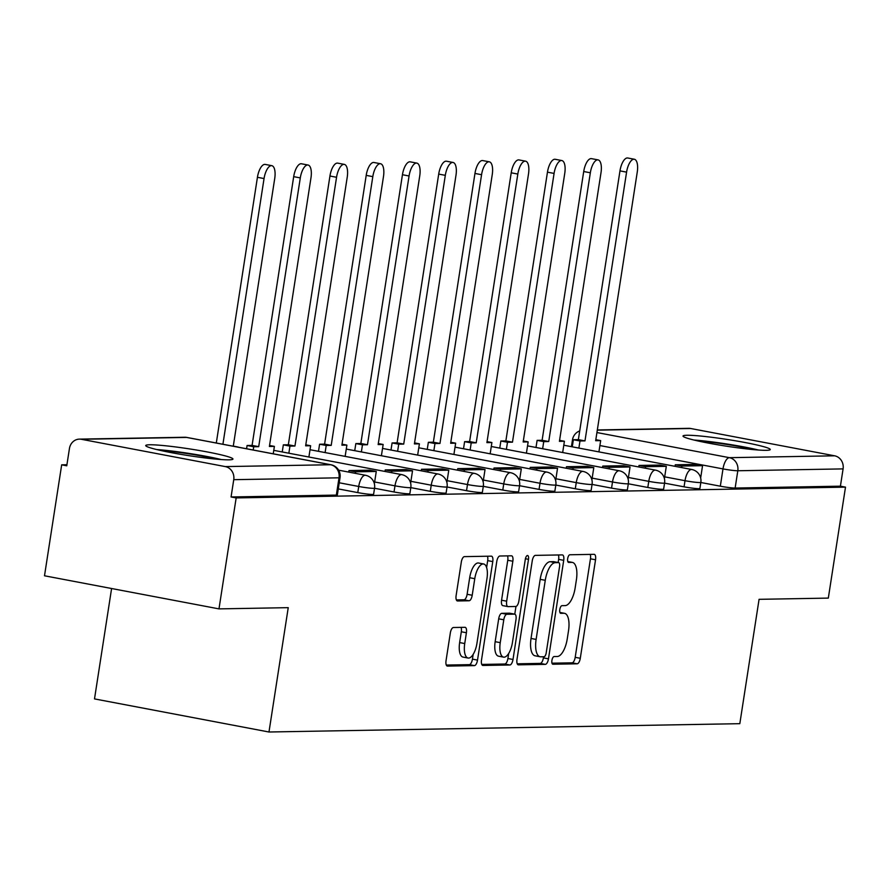 <?xml version="1.0" encoding="UTF-8"?>
<svg xmlns="http://www.w3.org/2000/svg" width="890" height="890" viewBox="0 0 890 890"><rect width="100%" height="100%" fill="white"/><g stroke="black" fill="none" stroke-linecap="round" stroke-linejoin="round"><path stroke-width="1.33" d="M551.922 660.424A3.883 1.569 100.7 0 0 552.79 664.218A3.883 1.569 100.7 0 0 552.924 664.229L577.154 663.795A5.551 2.236 100.7 0 0 580.291 658.289L595.544 559.766A5.551 2.236 100.7 0 0 594.298 554.348A5.551 2.236 100.7 0 0 594.108 554.337L569.867 554.77A3.883 1.569 100.7 0 0 567.675 558.62A3.883 1.569 100.7 0 0 568.554 562.413A3.883 1.569 100.7 0 0 568.677 562.424L571.814 562.369A17.778 7.176 100.7 0 1 572.415 562.424A17.778 7.176 100.7 0 1 576.409 579.757L575.14 587.967A17.778 7.176 100.7 0 1 565.128 605.612L561.99 605.667A3.883 1.569 100.7 0 0 559.799 609.528A3.883 1.569 100.7 0 0 560.667 613.321A3.883 1.569 100.7 0 0 560.8 613.332L563.937 613.277A17.778 7.176 100.7 0 1 564.538 613.321A17.778 7.176 100.7 0 1 568.532 630.654L567.253 638.864A17.778 7.176 100.7 0 1 557.24 656.509L554.103 656.564A3.883 1.569 100.7 0 0 551.922 660.424M766.323 450.318A44.144 3.382 8.8 0 0 770.262 449.55A44.144 3.382 8.8 0 0 736.164 440.917A44.144 3.382 8.8 0 0 686.958 435.266A44.144 3.382 8.8 0 0 683.019 436.044A44.144 3.382 8.8 0 0 717.118 444.666A44.144 3.382 8.8 0 0 766.323 450.318M229.019 459.83A44.144 3.382 8.8 0 0 232.958 459.051A44.144 3.382 8.8 0 0 198.87 450.429A44.144 3.382 8.8 0 0 149.665 444.778A44.144 3.382 8.8 0 0 145.726 445.545A44.144 3.382 8.8 0 0 179.813 454.178A44.144 3.382 8.8 0 0 229.019 459.83M453.455 627.506A5.551 2.236 100.7 0 0 450.318 633.024L446.046 660.658A5.551 2.236 100.7 0 0 447.292 666.076A5.551 2.236 100.7 0 0 447.481 666.087L474.392 665.62A5.551 2.236 100.7 0 0 477.518 660.102L492.771 561.59A5.551 2.236 100.7 0 0 491.525 556.172A5.551 2.236 100.7 0 0 491.336 556.161L464.424 556.628A5.551 2.236 100.7 0 0 461.298 562.146L456.125 595.532A5.551 2.236 100.7 0 0 457.371 600.95A5.551 2.236 100.7 0 0 457.56 600.961L469.075 600.761A5.551 2.236 100.7 0 0 472.212 595.243L474.771 578.689A14.863 5.996 100.7 0 1 483.637 563.982A14.863 5.996 100.7 0 1 486.975 578.478L476.94 643.325A14.863 5.996 100.7 0 1 468.062 658.033A14.863 5.996 100.7 0 1 464.736 643.548L466.405 632.734A5.551 2.236 100.7 0 0 465.159 627.317A5.551 2.236 100.7 0 0 464.969 627.305L453.455 627.506M845.5 487.142L828.323 598.102L759.07 599.326L739.824 723.67L268.98 732.003L288.238 607.659L218.985 608.882L236.162 497.922L845.5 487.142L840.416 486.174L843.086 468.897L737.81 470.754A11.314 0.868 -171.2 0 1 722.991 468.908L599.904 445.556M516.99 659.401A5.551 2.236 100.7 0 0 518.236 664.819A5.551 2.236 100.7 0 0 518.425 664.841L545.336 664.363A5.551 2.236 100.7 0 0 548.462 658.845L563.715 560.333A5.551 2.236 100.7 0 0 562.469 554.915A5.551 2.236 100.7 0 0 562.28 554.904L535.368 555.371A5.551 2.236 100.7 0 0 532.242 560.889L516.99 659.401M509.87 664.986L482.947 665.464A5.551 2.236 100.7 0 1 482.758 665.453A5.551 2.236 100.7 0 1 481.512 660.035L496.765 561.512A5.551 2.236 100.7 0 1 499.891 556.005L511.416 555.805A5.551 2.236 100.7 0 1 511.605 555.816A5.551 2.236 100.7 0 1 512.851 561.234L506.666 601.184A5.551 2.236 100.7 0 0 507.912 606.602A5.551 2.236 100.7 0 0 508.101 606.624L515.733 606.479A5.551 2.236 100.7 0 0 518.87 600.973L525.3 559.376A3.883 1.569 100.7 0 1 527.625 555.527A3.883 1.569 100.7 0 1 528.504 559.321L512.996 659.479A5.551 2.236 100.7 0 1 509.87 664.986L504.775 664.018L481.768 664.43M218.985 608.882L44.5 575.785L61.677 464.825L66.928 464.736M111.595 588.513L94.507 698.906L268.98 732.003M236.162 497.922L231.066 496.965L233.747 479.677A11.314 10.324 -91 0 0 225.304 466.594L81.335 439.282A11.314 10.324 -91 0 0 79.41 439.126A11.314 10.324 -91 0 0 69.442 448.504L66.761 465.793L61.677 464.825M840.416 486.174L735.14 488.043A11.314 0.868 -171.2 0 1 720.322 486.196L700.819 482.491M597.335 429.959L688.76 428.335A11.314 10.324 89 0 1 690.685 428.502L834.642 455.814A11.314 10.324 89 0 1 843.086 468.897M357.78 492.604L358.726 486.474A11.314 0.868 -171.2 0 0 374.557 488.12L373.611 494.262A11.314 0.868 8.8 0 1 357.78 492.604L338.289 488.91M394.036 491.97L394.982 485.829A11.314 0.868 -171.2 0 0 410.813 487.486L409.867 493.616A11.314 0.868 8.8 0 1 394.036 491.97L374.534 488.265M430.282 491.325L431.238 485.195A11.314 0.868 -171.2 0 0 447.069 486.841L446.113 492.971A11.314 0.868 8.8 0 1 430.282 491.325L410.791 487.631M466.538 490.679L467.484 484.549A11.314 0.868 -171.2 0 0 483.326 486.196L482.369 492.337A11.314 0.868 8.8 0 1 466.538 490.679L447.047 486.986M502.794 490.045L503.74 483.904A11.314 0.868 -171.2 0 0 519.571 485.562L518.625 491.692A11.314 0.868 8.8 0 1 502.794 490.045L483.303 486.341M539.051 489.4L539.996 483.27A11.314 0.868 -171.2 0 0 555.827 484.917L554.882 491.046A11.314 0.868 8.8 0 1 539.051 489.4L519.549 485.706M575.296 488.755L576.253 482.625A11.314 0.868 -171.2 0 0 592.084 484.271L591.138 490.412A11.314 0.868 8.8 0 1 575.296 488.755L555.805 485.061M611.552 488.12L612.509 481.98A11.314 0.868 -171.2 0 0 628.34 483.637L627.383 489.767A11.314 0.868 8.8 0 1 611.552 488.12L592.061 484.416M647.809 487.475L648.754 481.345A11.314 0.868 -171.2 0 0 664.585 482.992L663.64 489.122A11.314 0.868 8.8 0 1 647.809 487.475L628.318 483.782M684.065 486.83L685.011 480.7A11.314 0.868 -171.2 0 0 700.842 482.347L699.896 488.488A11.314 0.868 8.8 0 1 684.065 486.83L664.563 483.137M231.066 496.965L336.342 495.096A11.314 0.868 8.8 0 0 337.355 494.896L340.036 477.618A11.314 0.868 -171.2 0 1 339.023 477.808L233.747 479.677M551.989 663.183L572.07 662.827A5.551 2.236 100.7 0 0 575.196 657.321L590.448 558.809A5.551 2.236 100.7 0 0 590.203 554.403M558.141 562.513L558.631 559.365A5.551 2.236 100.7 0 0 558.375 554.971M517.235 663.806L540.252 663.395A5.551 2.236 100.7 0 0 543.378 657.877L543.556 656.753M544.013 656.742A3.883 1.569 100.7 0 0 546.204 652.882L559.587 566.407A3.883 1.569 100.7 0 0 558.72 562.614A3.883 1.569 100.7 0 0 558.586 562.602L555.282 562.669A17.778 7.176 100.7 0 0 545.27 580.313L536.114 639.421A17.778 7.176 100.7 0 0 540.108 656.753A17.778 7.176 100.7 0 0 540.708 656.798L544.013 656.742M553.758 561.69A3.883 1.569 100.7 0 0 553.636 561.657A3.883 1.569 100.7 0 0 553.502 561.646L558.586 562.602M540.108 656.753L535.024 655.785A17.778 7.176 100.7 0 1 531.03 638.453L540.186 579.346A17.778 7.176 100.7 0 1 550.198 561.701L553.502 561.646M507.723 606.546L503.006 605.656A5.551 2.236 100.7 0 1 502.817 605.634A5.551 2.236 100.7 0 1 501.571 600.216L507.756 560.266A5.551 2.236 100.7 0 0 507.511 555.872M515.966 606.457L514.776 614.167A5.551 2.236 100.7 0 0 514.553 614.144L506.911 614.278A5.551 2.236 100.7 0 0 503.784 619.796L500.247 642.647A14.863 5.996 100.7 0 0 503.573 657.131A14.863 5.996 100.7 0 0 512.451 642.424L515.989 619.573A5.551 2.236 100.7 0 0 514.743 614.167L509.647 613.199A5.551 2.236 100.7 0 0 509.469 613.177L514.553 614.144M508.691 653.427L507.912 658.511L512.996 659.479M509.469 613.177L501.827 613.321A5.551 2.236 100.7 0 0 498.689 618.828L495.163 641.679A14.863 5.996 100.7 0 0 498.489 656.164L503.573 657.131M504.775 664.018A5.551 2.236 100.7 0 0 507.912 658.511M468.062 658.033L462.978 657.076A14.863 5.996 100.7 0 1 459.641 642.58L461.32 631.767A5.551 2.236 100.7 0 0 461.065 627.372M483.637 563.982L478.553 563.014A14.863 5.996 100.7 0 0 469.686 577.721L474.771 578.689M456.37 599.927L463.99 599.793A5.551 2.236 100.7 0 0 467.117 594.286L469.686 577.721M486.619 567.553L487.687 560.622A5.551 2.236 100.7 0 0 487.442 556.228M446.291 665.064L469.308 664.652A5.551 2.236 100.7 0 0 472.434 659.134L473.18 654.328M595.822 439.693L600.672 440.617L595.666 440.706L637.273 171.948A13.016 5.251 100.7 0 0 634.359 159.254A13.016 5.251 100.7 0 0 626.582 172.137L619.974 170.88A13.016 5.251 -79.3 0 1 627.739 157.997L634.359 159.254M572.27 446.836L573.371 439.727L579.98 440.984L584.986 440.895L578.366 439.638L619.974 170.88M573.371 439.727L578.366 439.638M675.032 466.327L675.265 464.791L681.874 466.049L702.555 465.681L700.664 477.952M681.874 466.049L681.64 467.573M675.265 464.791L695.947 464.424L702.555 465.681M584.986 440.895L626.582 172.137M579.98 440.984L578.889 448.082M600.672 440.617L598.926 451.886M758.569 450.04A43.855 3.36 8.8 0 0 694.011 440.038M697.994 440.962A38.192 2.926 -171.2 0 1 754.498 449.717M221.265 459.54A43.855 3.36 8.8 0 0 156.718 449.55M160.69 450.474A38.192 2.926 -171.2 0 1 217.205 459.218M559.576 440.339L564.416 441.251L559.421 441.34L601.017 172.593A13.016 5.251 100.7 0 0 598.102 159.9A13.016 5.251 100.7 0 0 590.337 172.782L583.718 171.525A13.016 5.251 -79.3 0 1 591.494 158.643L598.102 159.9M536.025 447.447A11.314 11.314 0 0 0 536.003 447.47L537.115 440.372L543.734 441.618L548.73 441.529L542.11 440.283L583.718 171.525M537.115 440.372L542.11 440.283M638.775 466.961L639.009 465.437L645.617 466.694L666.31 466.327L664.407 478.598M645.617 466.694L645.384 468.218M639.009 465.437L659.69 465.07L666.31 466.327M548.73 441.529L590.337 172.782M543.734 441.618L542.633 448.727M564.416 441.251L562.669 452.532M523.32 440.984L528.159 441.896L523.164 441.985L564.772 173.227A13.016 5.251 100.7 0 0 561.846 160.545A13.016 5.251 100.7 0 0 554.081 173.417L547.461 172.171A13.016 5.251 -79.3 0 1 555.238 159.288L561.846 160.545M499.768 448.115L500.859 441.006L507.478 442.263L512.473 442.174L505.865 440.917L547.461 172.171M500.859 441.006L505.865 440.917M602.519 467.606L602.752 466.071L609.372 467.328L630.053 466.961L628.151 479.232M609.372 467.328L609.127 468.863M602.752 466.071L623.434 465.715L630.053 466.961M512.473 442.174L554.081 173.417M507.478 442.263L506.377 449.372M528.159 441.896L526.413 453.166M487.064 441.618L491.903 442.541L486.908 442.63L528.515 173.873A13.016 5.251 100.7 0 0 525.59 161.179A13.016 5.251 100.7 0 0 517.824 174.062L511.216 172.805A13.016 5.251 -79.3 0 1 518.981 159.922L525.59 161.179M463.512 448.76L464.613 441.651L471.222 442.909L476.217 442.82L469.609 441.562L511.216 172.805M464.613 441.651L469.609 441.562M566.263 468.251L566.496 466.716L573.115 467.973L593.797 467.606L591.894 479.877M573.115 467.973L572.882 469.497M566.496 466.716L587.189 466.349L593.797 467.606M476.217 442.82L517.824 174.062M471.222 442.909L470.12 450.006M491.903 442.541L490.156 453.811M450.807 442.263L455.647 443.176L450.651 443.264L492.259 174.518A13.016 5.251 100.7 0 0 489.344 161.824A13.016 5.251 100.7 0 0 481.568 174.707L474.96 173.45A13.016 5.251 -79.3 0 1 482.725 160.567L489.344 161.824M427.256 449.372A11.314 11.314 0 0 0 427.245 449.394L428.357 442.297L434.965 443.543L439.96 443.454L433.352 442.208L474.96 173.45M428.357 442.297L433.352 442.208M530.006 468.885L530.251 467.361L536.859 468.618L557.541 468.251L555.649 480.522M536.859 468.618L536.625 470.143M530.251 467.361L550.932 466.994L557.541 468.251M439.96 443.454L481.568 174.707M434.965 443.543L433.864 450.651M455.647 443.176L453.911 454.456M414.562 442.909L419.401 443.821L414.406 443.91L456.003 175.152A13.016 5.251 100.7 0 0 453.088 162.47A13.016 5.251 100.7 0 0 445.311 175.341L438.703 174.095A13.016 5.251 -79.3 0 1 446.48 161.212L453.088 162.47M391.01 450.006A11.314 11.314 0 0 0 390.988 450.04L392.101 442.931L398.72 444.188L403.715 444.099L397.096 442.842L438.703 174.095M392.101 442.931L397.096 442.842M493.761 469.531L493.995 468.007L500.603 469.253L521.295 468.885L519.393 481.156M500.603 469.253L500.369 470.788M493.995 468.007L514.676 467.639L521.295 468.885M403.715 444.099L445.311 175.341M398.72 444.188L397.619 451.297M419.401 443.821L417.655 455.09M378.306 443.543L383.145 444.466L378.15 444.555L419.757 175.797A13.016 5.251 100.7 0 0 416.832 163.104A13.016 5.251 100.7 0 0 409.066 175.986L402.447 174.729A13.016 5.251 -79.3 0 1 410.223 161.846L416.832 163.104M354.754 450.651A11.314 11.314 0 0 0 354.732 450.674L355.844 443.576L362.464 444.833L367.459 444.744L360.839 443.487L402.447 174.729M355.844 443.576L360.839 443.487M457.505 470.176L457.738 468.641L464.358 469.898L485.039 469.531L483.137 481.801M464.358 469.898L464.113 471.422M457.738 468.641L478.42 468.274L485.039 469.531M367.459 444.744L409.066 175.986M362.464 444.833L361.362 451.931M383.145 444.466L381.398 455.736M342.049 444.188L346.889 445.1L341.894 445.189L383.501 176.442A13.016 5.251 100.7 0 0 380.575 163.749A13.016 5.251 100.7 0 0 372.81 176.632L366.202 175.374A13.016 5.251 -79.3 0 1 373.967 162.492L380.575 163.749M318.498 451.297A11.314 11.314 0 0 0 318.486 451.319L319.599 444.221L326.207 445.467L331.202 445.378L324.594 444.132L366.202 175.374M319.599 444.221L324.594 444.132M421.248 470.81L421.482 469.286L428.101 470.543L448.782 470.176L446.88 482.447M428.101 470.543L427.868 472.067M421.482 469.286L442.174 468.919L448.782 470.176M331.202 445.378L372.81 176.632M326.207 445.467L325.106 452.576M346.889 445.1L345.142 456.381M305.793 444.833L310.632 445.745L305.637 445.834L347.245 177.088A13.016 5.251 100.7 0 0 344.33 164.394A13.016 5.251 100.7 0 0 336.553 177.277L329.945 176.02A13.016 5.251 -79.3 0 1 337.711 163.137L344.33 164.394M282.241 451.931A11.314 11.314 0 0 0 282.23 451.964L283.343 444.855L289.951 446.113L294.946 446.024L288.338 444.766L329.945 176.02M283.343 444.855L288.338 444.766M384.992 471.455L385.236 469.931L391.845 471.177L412.526 470.81L410.624 483.092M391.845 471.177L391.611 472.712M385.236 469.931L405.918 469.564L412.526 470.81M294.946 446.024L336.553 177.277M289.951 446.113L288.849 453.221M310.632 445.745L308.897 457.015M269.548 445.467L274.387 446.391L269.392 446.48L310.988 177.722A13.016 5.251 100.7 0 0 308.074 165.028A13.016 5.251 100.7 0 0 300.297 177.911L293.689 176.654A13.016 5.251 -79.3 0 1 301.454 163.782L308.074 165.028M246.586 448.76L247.086 445.501L253.695 446.758L258.701 446.669L252.081 445.412L293.689 176.654M247.086 445.501L252.081 445.412M348.747 472.101L348.98 470.565L355.588 471.822L376.27 471.455L374.378 483.726M355.588 471.822L355.355 473.347M348.98 470.565L369.661 470.198L376.27 471.455M258.701 446.669L300.297 177.911M253.695 446.758L253.194 450.017M274.387 446.391L273.23 453.811M233.269 446.235L274.743 178.367A13.016 5.251 100.7 0 0 271.817 165.673A13.016 5.251 100.7 0 0 264.052 178.556L257.433 177.299A13.016 5.251 -79.3 0 1 265.209 164.416L271.817 165.673M216.303 443.009L257.433 177.299M339.513 472.112L339.847 473.213M222.912 444.266L264.052 178.556M237.53 447.036L238.108 447.147M233.291 446.113L238.131 447.025M225.304 466.594L330.579 464.736L186.611 437.424L81.335 439.282M720.322 486.196L722.991 468.908A11.314 4.572 100.7 0 1 729.366 457.671L834.642 455.814M596.934 432.551L729.366 457.671A11.314 10.324 89 0 1 737.81 470.754L735.14 488.043M690.685 428.502L597.301 430.159M374.557 488.12A11.314 11.314 0 0 0 365.49 475.271A11.314 4.572 -79.3 0 0 365.1 475.238A11.314 4.572 -79.3 0 0 358.726 486.474L339.235 482.781M410.813 487.486A11.314 11.314 0 0 0 401.735 474.626A11.314 4.572 -79.3 0 0 401.357 474.604A11.314 4.572 -79.3 0 0 394.982 485.829L374.646 481.98M447.069 486.841A11.314 11.314 0 0 0 437.991 473.992A11.314 4.572 -79.3 0 0 437.613 473.958A11.314 4.572 -79.3 0 0 431.238 485.195L410.902 481.334M483.326 486.196A11.314 11.314 0 0 0 474.248 473.347A11.314 4.572 -79.3 0 0 473.858 473.313A11.314 4.572 -79.3 0 0 467.484 484.549L447.158 480.689M519.571 485.562A11.314 11.314 0 0 0 510.504 472.701A11.314 4.572 -79.3 0 0 510.115 472.679A11.314 4.572 -79.3 0 0 503.74 483.904L483.404 480.055M555.827 484.917A11.314 11.314 0 0 0 546.749 472.067A11.314 4.572 -79.3 0 0 546.371 472.034A11.314 4.572 -79.3 0 0 539.996 483.27L519.66 479.41M592.084 484.271A11.314 11.314 0 0 0 583.006 471.422A11.314 4.572 -79.3 0 0 582.627 471.389A11.314 4.572 -79.3 0 0 576.253 482.625L555.916 478.764M628.34 483.637A11.314 11.314 0 0 0 619.262 470.777A11.314 4.572 -79.3 0 0 618.884 470.754A11.314 4.572 -79.3 0 0 612.509 481.98L592.173 478.13M664.585 482.992A11.314 11.314 0 0 0 655.518 470.143A11.314 4.572 -79.3 0 0 655.129 470.109A11.314 4.572 -79.3 0 0 648.754 481.345L628.418 477.485M700.842 482.347A11.314 11.314 0 0 0 691.764 469.497A11.314 4.572 -79.3 0 0 691.385 469.464A11.314 4.572 -79.3 0 0 685.011 480.7L664.674 476.84M573.294 440.239A11.314 0.868 -171.2 0 1 572.493 439.782L571.436 446.669M336.342 495.096L339.023 477.808A11.314 10.324 89 0 0 330.579 464.736A11.314 4.572 -79.3 0 1 330.958 464.758A11.314 4.572 -79.3 0 1 331.492 464.958M340.036 477.618A11.314 11.314 0 0 0 330.958 464.758L187 437.457A11.314 11.314 0 0 0 184.686 437.257A11.314 10.324 -91 0 1 186.611 437.424A11.314 4.572 -79.3 0 1 187 437.457A11.314 4.572 -79.3 0 1 187.367 437.569M559.932 612.509L563.937 613.277M567.82 561.612L571.814 562.369M590.448 558.809L595.544 559.766M575.196 657.321L580.291 658.289M572.07 662.827L577.154 663.795M558.631 559.365L563.715 560.333M543.378 657.877L548.462 658.845M540.252 663.395L545.336 664.363M550.198 561.701L555.282 562.669M540.186 579.346L545.27 580.313M531.03 638.453L536.114 639.421M507.756 560.266L512.851 561.234M501.571 600.216L506.666 601.184M525.423 558.731L528.504 559.321M495.163 641.679L500.247 642.647M501.827 613.321L506.911 614.278M498.689 618.828L503.784 619.796M461.32 631.767L466.405 632.734M459.641 642.58L464.736 643.548M467.117 594.286L472.212 595.243M463.99 599.793L469.075 600.761M487.687 560.622L492.771 561.59M472.434 659.134L477.518 660.102M469.308 664.652L474.392 665.62M563.804 445.223L691.764 469.497M527.548 445.868L655.518 470.143M491.291 446.502L619.262 470.777M455.035 447.147L583.006 471.422M418.79 447.792L546.749 472.067M382.533 448.426L510.504 472.701M346.277 449.072L474.248 473.347M310.02 449.717L437.991 473.992M273.764 450.351L401.735 474.626M338.623 470.176L365.49 475.271M184.686 437.257L79.41 439.126M579.713 430.916A11.314 11.314 0 0 0 572.493 439.782M559.91 612.442L564.538 613.321M567.787 561.546L572.415 562.424M553.636 561.657L558.72 562.614M502.817 605.634L507.912 606.602"/></g></svg>
